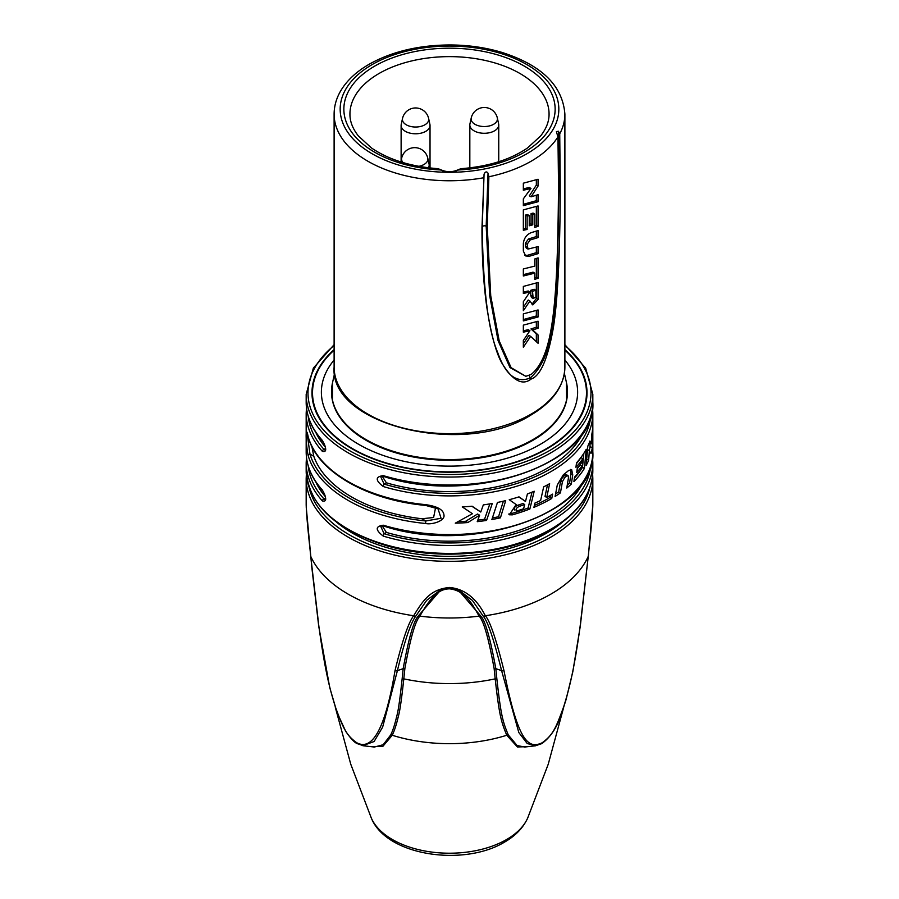 <?xml version="1.0" encoding="UTF-8"?>
<svg xmlns="http://www.w3.org/2000/svg" width="899" height="899" viewBox="0 0 899 899"><rect width="100%" height="100%" fill="white"/><g stroke="black" fill="none" stroke-linecap="round" stroke-linejoin="round"><path stroke-width="1.35" d="M362.747 745.676L374.108 741.518L382.648 727.1L397.403 670.632C404.64 640.785 410.798 622.569 415.877 616.006L426.688 600.318L439.622 590.553L449.5 588.497L449.5 587.474C464.558 588.845 476.504 598.273 485.325 615.748C489.955 620.906 496.169 639.178 503.968 670.564C518.318 743.731 528.904 748.923 542.221 742.765C552.84 735.011 555.706 728.606 563.752 706.558C568.82 690.061 573.978 671.452 580.091 626.614L588.272 556.301C589.328 545.041 592.542 517.566 592.823 504.721L592.823 504.474M459.378 590.553L449.5 588.497L459.378 590.553L472.413 600.431L483.123 616.006C487.685 621.108 493.843 639.313 501.597 670.632L518.802 732.516L527.219 743.518L535.501 745.799M516.509 511.07A143.323 82.753 180 0 0 523.589 508.755L524.701 504.53A143.323 82.753 180 0 1 519.465 506.306C516.386 507.778 515.397 509.373 516.509 511.07L516.082 510.823M546.738 497.428A143.323 82.753 180 0 0 550.851 495.158A143.323 82.753 180 0 0 552.627 494.113L551.75 498.462A143.323 82.753 180 0 1 550.851 498.99A143.323 82.753 180 0 1 533.905 507.362L534.927 503.08A143.323 82.753 180 0 0 540.614 500.518L543.67 486.865A143.323 82.753 180 0 0 549.637 483.684L546.738 497.428L545.03 496.439L547.469 484.887M334.113 344.677L313.358 368.118L306.177 394.301L306.177 402.235A143.323 82.753 0 0 0 322.393 440.465C326.787 448.747 326.787 452.388 322.393 451.377A143.323 82.753 180 0 1 306.177 413.147L306.177 451.826A143.323 82.753 0 0 0 322.393 490.056C326.787 498.338 326.787 501.979 322.393 500.957A143.323 82.753 180 0 1 306.177 462.727L306.177 470.66A143.323 82.753 0 0 0 394.65 547.109A143.323 82.753 0 0 0 550.851 529.174A143.323 82.753 0 0 0 592.823 470.66L592.823 462.727A143.323 82.753 180 0 1 550.851 521.24A143.323 82.753 180 0 1 383.277 536.119C375.243 529.927 375.243 526.297 383.277 525.207A143.323 82.753 0 0 0 550.851 510.329A143.323 82.753 0 0 0 592.823 451.826L592.823 413.147A143.323 82.753 180 0 1 550.851 471.66A143.323 82.753 180 0 1 383.277 486.528C375.243 480.347 375.243 476.706 383.277 475.627A1.82 0.685 106.7 0 0 383.592 476.436C473.054 506.227 597.228 462.873 592.823 402.235A143.323 82.753 0 0 1 550.851 460.749A143.323 82.753 0 0 1 383.277 475.627M525.499 501.44L527.421 493.933A143.323 82.753 180 0 0 534.22 491.236L529.859 508.991A143.323 82.753 180 0 1 512.318 514.857L509.407 514.779L516.15 504.541L509.239 499.709A143.323 82.753 180 0 0 519.015 496.855L525.499 501.44L518.79 496.922M500.417 517.824A143.323 82.753 180 0 1 491.888 519.521L497.462 502.462A143.323 82.753 180 0 0 505.71 500.608L500.417 517.824L498.529 516.745A140.896 81.348 180 0 1 492.405 517.959M480.763 512.037L483.325 504.901A143.323 82.753 180 0 0 492.304 503.462L486.55 520.42A143.323 82.753 180 0 1 477.234 521.667L479.617 515.206L467.806 522.555A143.323 82.753 180 0 1 455.287 523.162L472.447 513.711L462.255 506.901A143.323 82.753 180 0 0 472.087 506.204L480.763 512.037L471.829 506.227M425.519 523.488A143.323 82.753 180 0 1 308.2 455.748C305.548 442.949 305.345 422.249 308.2 436.903A143.323 82.753 0 0 0 425.519 504.642C437.386 506.283 443.533 509.767 443.96 515.093C445.286 520.746 432.003 525.05 425.519 523.488L425.823 520.959A141.503 81.697 180 0 1 309.986 454.085L307.143 433.565M306.177 504.53L306.177 504.721C306.604 519.88 310.099 548.795 310.717 556.301L318.909 626.614C325.932 677.172 330.832 691.612 335.181 706.356C343.216 728.572 346.52 735.483 356.779 742.765C372.804 751.384 385.559 727.313 395.032 670.564C402.303 640.65 408.517 622.378 413.675 615.748C423.373 599.757 430.632 589.294 449.5 587.474M524.701 504.53L522.926 503.507A140.896 81.348 180 0 1 517.678 505.272C514.588 506.733 513.599 508.317 514.711 510.025M519.465 506.306L517.678 505.272M479.617 515.206L477.56 514.014L465.626 521.285A140.896 81.348 180 0 1 458.276 521.667M489.831 503.889L484.561 519.262A140.896 81.348 180 0 1 477.785 520.173M503.361 501.17L498.529 516.745M532.017 492.146L528.106 507.991A140.896 81.348 180 0 1 510.497 513.812L508.699 514.071M590.092 443.005L590.002 446.545A140.896 81.348 180 0 1 589.306 450.601M583.856 453.31L582.496 467.334A140.896 81.348 180 0 1 574.405 478.122M582.81 458.715A143.323 82.753 180 0 1 575.922 467.311L576.529 462.805A143.323 82.753 180 0 0 586.272 449.23L584.395 468.435A143.323 82.753 180 0 1 573.91 481.561L574.551 477.066A143.323 82.753 180 0 0 581.687 468.626L581.99 465.963A143.323 82.753 180 0 1 576.72 472.514L577.327 467.997A143.323 82.753 180 0 0 582.507 461.389L582.81 458.715L580.934 457.636A140.896 81.348 180 0 1 576.416 463.648M581.99 465.963L580.136 464.884A140.896 81.348 180 0 1 577.225 468.739M566.258 474.605L564.977 474.93A140.896 81.348 180 0 1 563.01 476.515L560.706 480.639L558.695 491.888A140.896 81.348 180 0 1 555.56 494.023M570.629 469.458L570.955 473.773L569.573 483.033A140.896 81.348 180 0 1 567.258 485.145M550.446 495.383L550.031 497.473A140.896 81.348 180 0 1 534.377 505.407M486.55 520.42L484.561 519.262M467.806 522.555L465.626 521.285M529.859 508.991L528.106 507.991M512.318 514.857L510.497 513.812M588.654 460.288L589.362 450.635L591.025 453.534A143.323 82.753 180 0 0 592.261 447.848L592.711 427.834A143.323 82.753 180 0 1 591.879 433.97L591.463 443.803L589.946 440.982A143.323 82.753 180 0 1 587.822 446.151L586.137 465.457A143.323 82.753 180 0 0 588.654 460.288L586.71 459.164M560.425 492.877L562.437 481.639L564.752 477.515A143.323 82.753 180 0 0 566.718 475.942L567.999 475.616L568.471 477.695L566.775 488.045A143.323 82.753 180 0 0 571.337 484.055L572.73 474.796L571.652 469.649L568.595 470.525A143.323 82.753 180 0 1 563.336 474.773L557.301 484.943L555.099 496.428A143.323 82.753 180 0 0 560.425 492.877L558.695 491.888M589.362 450.635L587.541 449.579M592.261 447.848L590.002 446.545M591.463 443.803L589.351 442.578M584.395 468.435L582.496 467.334M571.337 484.055L569.573 483.033M383.277 525.207A1.82 0.685 106.7 0 0 383.592 526.016C473.054 555.818 597.228 512.452 592.823 451.826M383.277 536.119A1.82 0.685 -73.3 0 1 384.12 533.703L380.614 526.151M382.165 525.78L386.379 532.399A138.468 79.944 180 0 0 583.271 481.875M382.165 476.189L386.379 482.808A138.468 79.944 180 0 0 583.271 432.284M325.326 496.619A138.468 79.944 180 0 1 315.729 481.875M325.326 447.039A138.468 79.944 180 0 1 315.729 432.284M383.277 486.528A1.82 0.685 -73.3 0 1 384.12 484.112L380.614 476.56M322.393 500.957A1.82 1.315 -42.1 0 1 324 498.99L325.528 498.102M322.393 490.056A1.82 1.315 137.9 0 0 322.651 490.787C311.762 478.628 306.267 465.637 306.177 451.826M325.348 499.844L324 498.99A141.503 81.697 0 0 1 308.233 465.974M322.393 451.377A1.82 1.315 -42.1 0 1 324 449.399L325.528 448.522M322.393 440.465A1.82 1.315 137.9 0 0 322.651 441.195C324.988 444.78 325.876 447.814 325.314 450.32L325.449 450.208M325.348 450.253L324 449.399A141.503 81.697 0 0 1 308.233 416.383M551.75 498.462L550.031 497.473M564.887 360.016A128.119 73.965 180 0 1 540.097 444.466A128.119 73.965 180 0 1 375.321 452.467A128.119 73.965 180 0 1 334.113 360.016M331.54 391.593A117.971 68.11 0 0 0 332.416 400.471A117.971 68.11 0 0 0 411.101 456.557A117.971 68.11 0 0 0 532.916 440.319A117.971 68.11 0 0 0 566.584 400.471A117.971 68.11 0 0 0 567.46 391.593M488.033 173.215L488.887 176.755L487.247 226.672L486.19 226.143L488.033 173.215C486.662 171.248 485.336 171.563 484.067 174.17L481.976 227.649C481.92 257.519 483.538 284.106 486.842 307.413C491.259 335.158 496.36 353.846 502.125 363.477C512.745 380.704 522.398 385.896 531.095 379.052C540.378 375.973 547.761 359.038 553.267 328.225C555.604 314.144 557.414 293.321 558.684 265.767C559.751 240.235 560.268 212.479 560.223 182.475L559.729 133.839L558.425 131.232L556.391 131.692L557.953 136.873L558.537 185.52C557.549 302.873 553.649 356.184 531.095 374.467L525.825 376.31L511.115 367.68L499.203 340.901L490.742 295.906L487.247 226.672M530.983 188.453L523.342 190.217L523.342 183.182L538.063 179.238L538.063 186.037L531.084 196.825L538.063 194.678L538.063 201.713L523.342 205.646L523.342 198.848L530.983 188.453L529.264 187.464L523.342 188.869M534.77 214.052L534.77 227.413L538.063 226.323L538.063 205.938L523.342 209.872L523.342 230.268L527.117 229.459L527.117 216.108L529.253 215.591L529.253 225.784L532.781 224.84L532.781 214.647L534.77 214.052L533.051 213.063L531.062 213.659L531.062 223.851L529.253 224.357M538.063 237.583L530.163 239.977L527.117 244.258L528.016 249.068L538.063 246.618L538.063 253.653L529.106 256.316L525.668 255.934L523.342 251.079L523.342 243.348C524.083 238.089 526.668 234.538 531.084 232.695L538.063 230.549L538.063 237.583L536.343 236.594L536.343 231.133M534.77 273.139L523.342 275.993L523.342 268.958L534.77 266.104L534.77 258.968L538.063 257.878L538.063 278.274L534.77 279.353L534.77 273.139L533.051 272.15L523.342 274.644M529.927 301.019L523.342 310.751L523.342 301.727L529.927 291.984L523.342 293.467L523.342 286.433L538.063 282.488L538.063 299.491L532.826 304.93L529.927 301.019L528.207 300.019L523.342 307.312M523.342 320.909L538.063 316.976L538.063 309.941L523.342 313.875L523.342 320.909M529.927 330.686L523.342 340.44L523.342 347.228L530.624 336.372L538.063 343.283L538.063 334.956L532.691 329.933L538.063 328.236L538.063 321.201L523.342 325.135L523.342 332.169L529.927 330.686L528.207 329.697L523.342 330.821M535.883 290.265L532.489 291.287L533.186 298.468L535.883 297.063L535.883 290.265L534.163 289.264L530.781 290.298L530.781 295.389L531.466 297.479L533.186 298.479M440.544 169.945L438.094 168.686L441.106 169.866A1.214 0.663 -62.4 0 0 440.544 169.945A105.644 60.986 180 0 1 359.544 77.202A105.644 60.986 180 0 1 539.456 77.202A105.644 60.986 180 0 1 458.456 169.945A13.361 7.709 180 0 1 440.544 169.945M438.094 168.686C410.832 166.63 388.582 159.696 371.354 147.874L358.409 135.996C352.756 128.827 349.925 121.601 349.936 114.319A99.564 57.48 0 0 1 449.5 56.626A99.564 57.48 0 0 1 549.064 114.319C549.064 121.601 546.244 128.827 540.591 135.996L527.646 147.874C510.418 159.696 488.168 166.63 460.906 168.686L458.456 169.945A1.214 0.663 -117.6 0 0 457.894 169.866C452.298 172.305 446.702 172.305 441.106 169.866M405.359 131.333A14.451 8.349 0 0 0 421.103 133.142A14.451 8.349 0 0 0 430.025 125.433A14.451 8.349 0 0 0 429.913 124.388L428.632 118.488A13.361 13.361 0 0 0 402.516 118.488L401.235 124.388A14.451 8.349 180 0 0 401.123 125.433A14.451 8.349 180 0 0 405.359 131.333M428.407 167.776A14.451 8.349 0 0 0 429.171 165.101A14.451 8.349 0 0 0 429.059 164.067L427.767 158.157A13.361 13.361 0 0 0 401.662 158.157L400.842 161.921M474.065 130.838A14.451 8.349 0 0 0 489.82 132.647A14.451 8.349 0 0 0 498.743 124.939A14.451 8.349 0 0 0 498.63 123.893L497.338 117.994A13.361 13.361 0 0 0 471.233 117.994L469.941 123.893A14.451 8.349 180 0 0 469.829 124.939A14.451 8.349 180 0 0 474.065 130.838M532.489 296.389L530.781 295.389M532.489 291.287L530.781 290.298M523.342 204.309L536.343 200.713L536.343 195.263M531.084 196.825L529.365 195.836L536.343 185.048L536.343 179.834M534.77 225.863L536.343 225.334L536.343 206.523M523.342 228.919L525.398 228.47L525.398 215.108L527.533 214.603L529.253 215.591M529.106 256.316L527.387 255.327L536.343 252.664L536.343 247.203M527.117 247.146L525.398 246.157L526.297 248.079L528.028 249.079M525.398 246.157L525.398 243.269L528.455 238.977L536.343 236.594M527.387 255.327L524.859 255.327M534.77 277.813L536.343 277.274L536.343 258.463M523.342 292.119L528.207 290.984L529.927 291.984M538.063 299.491L536.343 298.49L532.006 304.21M536.343 298.49L536.343 283.084M523.342 319.561L536.343 315.976L536.343 310.526M523.342 343.766L528.904 335.372L530.624 336.372M536.343 341.654L536.343 333.956L530.972 328.944L536.343 327.236L536.343 321.786M538.063 201.713L536.343 200.713M538.063 186.037L536.343 185.048M532.781 214.647L531.062 213.659M532.781 224.84L531.062 223.851M527.117 216.108L525.398 215.108M527.117 229.459L525.398 228.47M538.063 226.323L536.343 225.334M538.063 253.653L536.343 252.664M538.063 278.274L536.343 277.274M538.063 316.976L536.343 315.976M538.063 328.236L536.343 327.236M532.691 329.933L530.972 328.944M538.063 334.956L536.343 333.956M562.133 522.398A137.255 79.247 0 0 1 546.547 533.141A137.255 79.247 180 0 1 336.867 522.398M357.622 743.743L356.779 742.765L357.622 743.743M440.532 590.182L418.305 615.961C413.675 620.849 408.64 638.414 403.179 668.665L402.134 678.925C399.988 698.972 398.212 711.289 396.83 715.874C394.942 724.1 392.908 730.438 390.728 734.91L383.176 744.732L374.377 747.035L363.567 745.799M541.726 743.642L535.422 745.799L524.623 747.035L517.082 745.529L508.272 734.91C502.912 721.751 501.035 716.615 496.866 678.925L495.821 668.665C490.258 638.076 485.224 620.512 480.695 615.961L458.49 590.194M541.378 743.743L542.221 742.765M449.5 588.07L449.5 588.834C441.724 589.103 433.284 592.048 419.889 616.13C415.327 620.962 410.315 638.447 404.865 668.586L403.808 678.857C401.628 698.984 399.83 711.367 398.437 715.997C396.526 724.291 394.459 730.707 392.234 735.258L382.85 746.361L370.77 746.62M528.219 746.62L517.431 746.968L506.766 735.258C501.316 721.897 499.428 716.694 495.192 678.857L494.135 668.586C488.584 638.121 483.572 620.625 479.111 616.13C473.874 607.241 466.469 590.587 449.5 588.834M308.2 455.748A1.82 1.472 -16.4 0 1 309.986 454.085L313.785 456.276A138.468 79.944 180 0 0 422.024 518.768L433.599 517.498L435.577 507.677M308.2 436.903A1.82 1.472 163.6 0 0 308.245 437.24C317.561 471.672 366.983 500.136 425.643 505.418L438.049 508.868L441.083 518.274L425.823 520.959L422.024 518.768M425.519 504.642L425.643 505.418M311.863 446.432L313.785 456.276M325.18 448.725A124.972 72.156 0 0 0 325.427 450.017M580.091 626.614A2.427 1.09 7.3 0 0 580.271 626.277L588.272 556.301A143.323 82.753 180 0 1 550.851 594.138A143.323 82.753 180 0 1 485.325 615.748A2.427 1.483 151.5 0 1 483.123 616.006M306.177 394.301A143.323 82.753 0 0 0 394.65 470.75A143.323 82.753 0 0 0 550.851 452.815A143.323 82.753 0 0 0 592.823 394.301L592.823 402.235M415.877 616.006A2.427 1.483 28.5 0 1 413.675 615.748A143.323 82.753 180 0 1 310.717 556.301L310.694 556.076M592.666 474.627L592.823 478.594A143.323 82.753 180 0 1 550.851 537.108A143.323 82.753 180 0 1 394.65 555.043A143.323 82.753 180 0 1 306.177 478.594L306.177 505.227M572.73 474.796L570.955 473.773M566.718 475.942L564.977 474.93M564.752 477.515L563.01 476.515M562.437 481.639L560.706 480.639M590.767 465.974A141.503 81.697 0 0 1 384.12 533.703L386.379 532.399M590.767 416.383A141.503 81.697 0 0 1 384.12 484.112L386.379 482.808M334.113 345.519A141.503 81.697 0 0 0 358.195 455.231A141.503 81.697 0 0 0 549.559 450.579A141.503 81.697 0 0 0 564.887 345.531M564.887 349.621A137.513 79.393 180 0 1 546.738 448.949A137.513 79.393 180 0 1 362.994 454.534A137.513 79.393 180 0 1 334.113 349.621M564.887 350.172A136.985 79.09 180 0 1 546.367 448.713A136.985 79.09 180 0 1 363.646 454.422A136.985 79.09 180 0 1 334.113 350.172M564.381 373.366L566.482 382.704A117.96 68.11 180 0 1 532.916 439.622A117.96 68.11 180 0 1 397.425 452.579A117.96 68.11 180 0 1 332.518 382.704L332.416 400.471M334.113 367.028C329.135 425.418 464.412 457.557 530.59 415.248C552.907 402.033 564.347 385.952 564.887 367.028A115.387 66.616 180 0 1 531.095 414.136A115.387 66.616 180 0 1 405.337 428.576A115.387 66.616 180 0 1 334.113 367.028L334.113 114.139A115.387 66.616 0 0 0 483.628 177.777M488.887 176.755A115.387 66.616 0 0 0 531.095 161.247A115.387 66.616 0 0 0 557.953 136.873M559.729 133.839A115.387 66.616 0 0 0 564.887 114.139C562.65 85.54 541.445 64.897 501.26 52.198C485.1 47.433 467.997 45.017 449.938 44.95C418.788 45.119 391.863 51.546 369.163 64.245C356.06 71.819 346.441 80.91 340.316 91.518C336.215 98.778 334.147 106.307 334.113 114.139M372.197 64.548A109.318 63.11 180 0 1 526.803 64.548A109.318 63.11 180 0 1 526.803 153.808A109.318 63.11 180 0 1 372.197 153.808A109.318 63.11 180 0 1 372.197 64.548M525.825 376.31L509.991 367.612L498.08 340.642L489.663 295.513L486.19 226.143A2.427 1.405 0 0 0 482.212 226.941L481.976 227.649M558.425 131.232L558.998 182.609L560.223 182.475M558.537 182.688A2.427 1.405 180 0 1 558.998 182.609C557.155 300.513 557.335 353.891 530.23 377.985L531.095 379.052M529.421 375.321A2.427 1.405 -120 0 0 530.23 377.985C516.273 383.525 505.407 374.95 497.608 352.239C488.213 330.562 483.078 288.793 482.212 226.941L484.067 174.17M428.632 118.488A13.159 7.597 0 0 1 421.361 126.253A13.159 7.597 0 0 1 406.269 124.804A13.159 7.597 180 0 1 402.516 118.488M403.022 162.584A13.159 7.597 180 0 1 401.662 158.157M418.788 166.326A13.159 7.597 0 0 0 427.767 158.157M497.338 117.994A13.159 7.597 0 0 1 490.067 125.759A13.159 7.597 0 0 1 474.975 124.309A13.159 7.597 180 0 1 471.233 117.994M530.163 239.977L528.455 238.977M527.117 244.258L525.398 243.269M589.778 487.865A141.503 81.697 180 0 1 549.559 534.883A141.503 81.697 180 0 1 404.089 554.481A141.503 81.697 180 0 1 309.222 487.865M318.909 626.614A2.427 1.09 172.7 0 1 318.729 626.277L329.719 687.488L337.069 712.525L345.677 731.269C350.576 738.439 354.431 742.552 357.251 743.63M395.032 670.564A2.427 1.607 11.2 0 0 397.403 670.632L403.179 668.665A1.82 1.259 -173.6 0 1 404.865 668.586M503.968 670.564A2.427 1.607 168.8 0 1 501.597 670.632L495.821 668.665A1.82 1.259 -6.4 0 0 494.135 668.586M402.134 678.925A1.82 1.292 -174.4 0 1 403.808 678.857A131.344 75.831 0 0 0 495.192 678.857A1.82 1.292 -5.6 0 1 496.866 678.925M418.305 615.961A1.82 1.09 -152.6 0 1 419.889 616.13A137.255 79.247 0 0 0 479.111 616.13A1.82 1.09 -27.4 0 1 480.695 615.961M335.361 707.502L350.745 764.172L371.366 818.157A80.629 46.546 0 0 0 428.149 851.555A80.629 46.546 0 0 0 506.508 839.576A80.629 46.546 0 0 0 527.634 818.157L548.255 764.172L563.639 707.502M508.272 734.91A1.82 1.405 -26.5 0 0 506.766 735.258A119.859 69.201 180 0 1 392.234 735.258A1.82 1.405 -153.5 0 0 390.728 734.91M592.823 478.594L592.823 504.721L588.339 556.2M568.123 475.683L566.37 474.672M380.704 526.095L383.603 526.016M592.823 462.727L592.52 457.276M380.704 476.504L383.603 476.436M592.823 413.147L592.52 407.685M306.48 457.276L306.177 462.727M322.651 490.787C324.988 494.36 325.876 497.405 325.314 499.9L325.449 499.799M306.48 407.685L306.177 413.147M322.651 441.195C311.762 429.037 306.267 416.057 306.177 402.235M592.823 394.301L585.642 368.118L564.887 344.677M566.482 382.704L566.584 400.471M334.608 373.366L332.518 382.704M564.887 367.028L564.887 114.139M457.894 169.866L460.906 168.686M430.025 167.967L430.025 125.433M401.123 160.64L401.123 125.433M429.171 167.877L429.171 165.101M498.743 161.741L498.743 124.939M469.829 167.877L469.829 124.939M306.177 470.66C308.593 504.957 335.619 530.05 387.233 545.918C440.274 561.302 508.991 554.638 550.469 530.005C578.068 513.632 592.194 493.854 592.823 470.66M306.334 474.627L306.177 478.594M363.544 745.799L357.274 743.642M449.5 588.497L439.622 590.553M580.271 626.288L572.809 671.789L566.055 699.647L561.92 712.525C557.504 726.729 550.772 737.101 541.749 743.63M306.222 507.047L311.751 566.786L318.729 626.288M527.634 818.157C523.106 827.923 515.385 835.913 504.474 842.149C463.659 866.861 386.626 855.882 371.366 818.157M307.48 433.487L308.245 437.24"/></g></svg>
